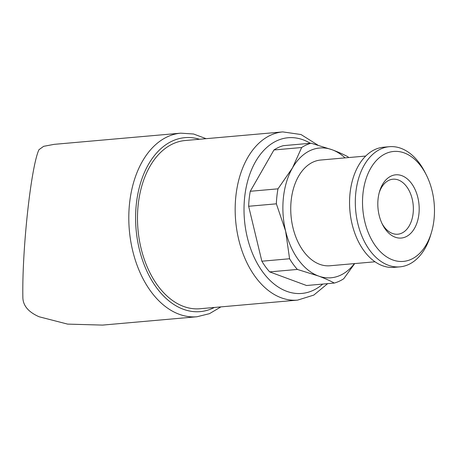 <?xml version="1.0" encoding="UTF-8"?>
<svg xmlns="http://www.w3.org/2000/svg" width="457" height="457" viewBox="0 0 457 457"><rect width="100%" height="100%" fill="white"/><g stroke="black" fill="none" stroke-linecap="round" stroke-linejoin="round"><path stroke-width="0.69" d="M317.821 145.092L301.032 134.535L282.774 131.902L185.096 140.533A84.431 54.749 85 0 0 137.488 216.932A84.431 54.749 85 0 0 183.64 306.453A84.431 54.749 85 0 0 199.955 308.738L297.638 300.106L313.776 295.096L327.646 283.648M345.046 157.882A65.134 42.233 85 0 0 332.188 149.782A65.134 42.233 85 0 0 292.469 167.942L277.993 188.832L250.27 191.277A71.161 46.146 85 0 0 248.642 206.273L276.365 203.828L285.614 231.059A65.134 42.233 85 0 0 318.472 276.017A65.134 42.233 85 0 0 354.392 263.609M277.993 188.832A71.161 46.146 85 0 0 276.365 203.828M248.642 206.273L261.855 261.21A71.161 46.146 85 0 0 269.664 271.886L306.55 285.511L334.278 283.06A71.161 46.146 85 0 0 343.715 278.747L354.706 263.58M348.64 157.562A71.161 46.146 85 0 0 347.994 156.825C343.675 154.449 338.409 152.101 332.188 149.782L311.103 143.207A71.161 46.146 85 0 0 301.666 147.52L292.469 167.942A65.134 42.233 85 0 0 285.614 231.059L289.584 258.759A71.161 46.146 85 0 0 297.387 269.436L318.472 276.017C324.693 278.336 329.96 280.684 334.278 283.06M250.27 191.277L273.943 149.97A71.161 46.146 85 0 1 283.374 145.657L311.103 143.207M273.943 149.97L301.666 147.52M54.035 144.372L43.644 146.326L38.959 149.696C30.99 166.668 21.913 250.225 22.867 297.827C23.176 305.853 28.608 312.171 39.171 316.787L67.607 324.11L102.534 325.098L196.978 316.752L209.46 313.673L220.954 306.881M261.855 261.21L289.584 258.759M269.664 271.886L297.387 269.436M365.691 156.054L320.66 160.036A53.069 34.412 85 0 0 290.738 208.055A53.069 34.412 85 0 0 319.746 264.329A53.069 34.412 85 0 0 330 265.763L375.031 261.787M426.324 174.951L425.021 172.375A60.307 39.108 85 0 0 389.313 146.703L383.554 147.211A60.307 39.108 85 0 0 349.554 201.783A60.307 39.108 85 0 0 382.515 265.728A60.307 39.108 85 0 0 394.174 267.356L399.926 266.848A60.307 39.108 85 0 0 430.585 235.315L431.414 232.55A55.188 35.789 85 0 0 426.324 174.951A55.188 35.789 85 0 0 367.337 175.282A55.188 35.789 85 0 0 392.689 259.919A55.188 35.789 85 0 0 431.414 232.55M389.313 146.703A60.307 39.108 85 0 0 355.312 201.274A60.307 39.108 85 0 0 388.273 265.22A60.307 39.108 85 0 0 399.926 266.848M395.162 237.189A31.739 20.582 85 0 0 418.566 216.544A31.739 20.582 85 0 0 405.233 177.385A31.739 20.582 85 0 0 379.573 191.414A31.739 20.582 85 0 0 382.503 224.541A31.739 20.582 85 0 0 395.162 237.189M381.972 223.45A27.609 17.903 85 0 0 392.466 233.464A27.609 17.903 85 0 0 397.801 234.213A27.609 17.903 85 0 0 413.202 205.136A27.609 17.903 85 0 0 392.94 179.207A27.609 17.903 85 0 0 379.247 192.58M282.774 131.902A84.431 54.749 85 0 0 235.172 208.301A84.431 54.749 85 0 0 281.318 297.821A84.431 54.749 85 0 0 297.638 300.106M54.035 144.361L180.755 133.164A92.148 59.753 85 0 0 128.8 216.549A92.148 59.753 85 0 0 179.167 314.256A92.148 59.753 85 0 0 196.978 316.752M199.498 139.259A87.327 56.628 85 0 0 136.175 205.564A87.327 56.628 85 0 0 183.331 309.258A87.327 56.628 85 0 0 214.362 307.464M310.297 143.275A78.158 50.681 85 0 0 245.403 191.632A78.158 50.681 85 0 0 286.739 291.32A78.158 50.681 85 0 0 322.739 284.077M206.09 138.677L193.585 134.004L180.755 133.164"/></g></svg>
